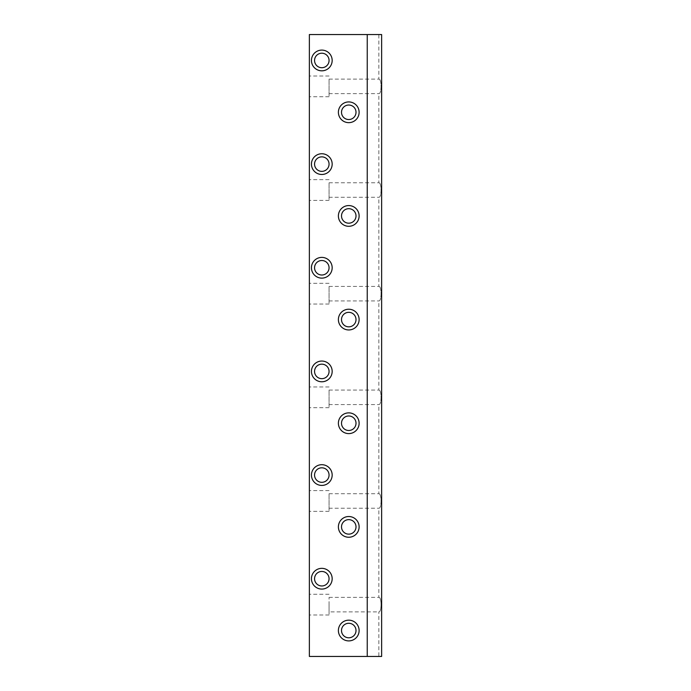 <?xml version="1.0" encoding="UTF-8"?>
<svg xmlns="http://www.w3.org/2000/svg" width="691" height="691" viewBox="0 0 691 691"><rect width="100%" height="100%" fill="white"/><g stroke="black" fill="none" stroke-linecap="round" stroke-linejoin="round"><path stroke-width="0.52" stroke-dasharray="3.46 2.59" d="M356.012 630.538A7.256 7.256 0 0 1 345.129 636.817A7.256 7.256 0 0 1 345.129 624.258A7.256 7.256 0 0 1 356.012 630.538M378.841 656.45L381.631 656.45L378.841 656.45L378.841 611.88C381.786 612.235 381.786 597.015 378.841 597.37C381.786 597.015 381.786 612.235 378.841 611.88L329.063 611.88L329.063 597.37L329.063 611.88M329.063 597.37L378.841 597.37L378.841 508.231C381.786 508.585 381.786 493.365 378.841 493.72C381.786 493.365 381.786 508.585 378.841 508.231L329.063 508.231L329.063 493.72L329.063 508.231M329.063 493.72L378.841 493.72L378.841 404.58C381.786 404.935 381.786 389.715 378.841 390.07C381.786 389.715 381.786 404.935 378.841 404.58L329.063 404.58L329.063 390.07L329.063 404.58M329.063 390.07L378.841 390.07L378.841 300.93C381.786 301.285 381.786 286.065 378.841 286.42C381.786 286.065 381.786 301.285 378.841 300.93L329.063 300.93L329.063 286.42L329.063 300.93M329.063 286.42L378.841 286.42L378.841 197.281C381.786 197.635 381.786 182.415 378.841 182.769C381.786 182.415 381.786 197.635 378.841 197.281L329.063 197.281L329.063 182.769L329.063 197.281M329.063 182.769L378.841 182.769L378.841 93.631C381.786 93.985 381.786 78.765 378.841 79.12C381.786 78.765 381.786 93.985 378.841 93.631L329.063 93.631L329.063 79.12L329.063 93.631M329.063 79.12L378.841 79.12L378.841 34.55L381.631 34.55L378.841 34.55M367.241 656.45L381.631 656.45L381.631 34.55L309.369 34.55L309.369 656.45L367.241 656.45L367.241 34.55M338.391 630.538A10.365 10.365 0 0 0 353.939 639.512A10.365 10.365 0 0 0 353.939 621.563A10.365 10.365 0 0 0 338.391 630.538M329.063 578.712A7.256 7.256 0 0 1 318.18 584.992A7.256 7.256 0 0 1 318.18 572.433A7.256 7.256 0 0 1 329.063 578.712M311.442 578.712A10.365 10.365 0 0 0 326.99 587.687A10.365 10.365 0 0 0 326.99 569.738A10.365 10.365 0 0 0 311.442 578.712M356.012 526.888A7.256 7.256 0 0 1 345.129 533.167A7.256 7.256 0 0 1 345.129 520.608A7.256 7.256 0 0 1 356.012 526.888M338.391 526.888A10.365 10.365 0 0 0 353.939 535.862A10.365 10.365 0 0 0 353.939 517.913A10.365 10.365 0 0 0 338.391 526.888M329.063 475.062A7.256 7.256 0 0 1 318.18 481.342A7.256 7.256 0 0 1 318.18 468.783A7.256 7.256 0 0 1 329.063 475.062M311.442 475.062A10.365 10.365 0 0 0 326.99 484.037A10.365 10.365 0 0 0 326.99 466.088A10.365 10.365 0 0 0 311.442 475.062M356.012 423.238A7.256 7.256 0 0 1 345.129 429.517A7.256 7.256 0 0 1 345.129 416.958A7.256 7.256 0 0 1 356.012 423.238M338.391 423.238A10.365 10.365 0 0 0 353.939 432.212A10.365 10.365 0 0 0 353.939 414.263A10.365 10.365 0 0 0 338.391 423.238M329.063 371.413A7.256 7.256 0 0 1 318.18 377.692A7.256 7.256 0 0 1 318.18 365.133A7.256 7.256 0 0 1 329.063 371.413M311.442 371.413A10.365 10.365 0 0 0 326.99 380.387A10.365 10.365 0 0 0 326.99 362.438A10.365 10.365 0 0 0 311.442 371.413M356.012 319.588A7.256 7.256 0 0 1 345.129 325.867A7.256 7.256 0 0 1 345.129 313.308A7.256 7.256 0 0 1 356.012 319.588M338.391 319.588A10.365 10.365 0 0 0 353.939 328.562A10.365 10.365 0 0 0 353.939 310.613A10.365 10.365 0 0 0 338.391 319.588M329.063 267.762A7.256 7.256 0 0 1 318.18 274.042A7.256 7.256 0 0 1 318.18 261.483A7.256 7.256 0 0 1 329.063 267.762M311.442 267.762A10.365 10.365 0 0 0 326.99 276.737A10.365 10.365 0 0 0 326.99 258.788A10.365 10.365 0 0 0 311.442 267.762M356.012 215.938A7.256 7.256 0 0 1 345.129 222.217A7.256 7.256 0 0 1 345.129 209.658A7.256 7.256 0 0 1 356.012 215.938M338.391 215.938A10.365 10.365 0 0 0 353.939 224.912A10.365 10.365 0 0 0 353.939 206.963A10.365 10.365 0 0 0 338.391 215.938M329.063 164.113A7.256 7.256 0 0 1 318.18 170.392A7.256 7.256 0 0 1 318.18 157.833A7.256 7.256 0 0 1 329.063 164.113M311.442 164.113A10.365 10.365 0 0 0 326.99 173.087A10.365 10.365 0 0 0 326.99 155.138A10.365 10.365 0 0 0 311.442 164.113M356.012 112.288A7.256 7.256 0 0 1 345.129 118.567A7.256 7.256 0 0 1 345.129 106.008A7.256 7.256 0 0 1 356.012 112.288M338.391 112.288A10.365 10.365 0 0 0 353.939 121.262A10.365 10.365 0 0 0 353.939 103.313A10.365 10.365 0 0 0 338.391 112.288M329.063 604.625L329.063 614.99L329.063 604.625M309.369 604.625L309.369 594.26L309.369 604.625M329.063 500.975L329.063 511.34L329.063 500.975M309.369 500.975L309.369 490.61L309.369 500.975M329.063 397.325L329.063 407.69L329.063 397.325M309.369 397.325L309.369 386.96L309.369 397.325M329.063 293.675L329.063 304.04L329.063 293.675M309.369 293.675L309.369 283.31L309.369 293.675M329.063 190.025L329.063 200.39L329.063 190.025M309.369 190.025L309.369 179.66L309.369 190.025M329.063 60.462A7.256 7.256 0 0 1 318.18 66.742A7.256 7.256 0 0 1 318.18 54.183A7.256 7.256 0 0 1 329.063 60.462M309.369 86.375L309.369 76.01L309.369 86.375M329.063 86.375L329.063 96.74L329.063 86.375M311.442 60.462A10.365 10.365 0 0 0 326.99 69.437A10.365 10.365 0 0 0 326.99 51.488A10.365 10.365 0 0 0 311.442 60.462M329.063 594.26L309.369 594.26M329.063 614.99L309.369 614.99M329.063 490.61L309.369 490.61M329.063 511.34L309.369 511.34M329.063 386.96L309.369 386.96M329.063 407.69L309.369 407.69M329.063 283.31L309.369 283.31M329.063 304.04L309.369 304.04M329.063 179.66L309.369 179.66M329.063 200.39L309.369 200.39M329.063 76.01L309.369 76.01M329.063 96.74L309.369 96.74"/><path stroke-width="1.04" d="M356.012 630.538A7.256 7.256 0 0 1 345.129 636.817A7.256 7.256 0 0 1 345.129 624.258A7.256 7.256 0 0 1 356.012 630.538M367.241 656.45L381.631 656.45L381.631 34.55L309.369 34.55L309.369 656.45L367.241 656.45L367.241 34.55M338.391 630.538A10.365 10.365 0 0 1 353.939 621.563A10.365 10.365 0 0 1 353.939 639.512A10.365 10.365 0 0 1 338.391 630.538M329.063 578.712A7.256 7.256 0 0 1 318.18 584.992A7.256 7.256 0 0 1 318.18 572.433A7.256 7.256 0 0 1 329.063 578.712M311.442 578.712A10.365 10.365 0 0 1 326.99 569.738A10.365 10.365 0 0 1 326.99 587.687A10.365 10.365 0 0 1 311.442 578.712M356.012 526.888A7.256 7.256 0 0 1 345.129 533.167A7.256 7.256 0 0 1 345.129 520.608A7.256 7.256 0 0 1 356.012 526.888M338.391 526.888A10.365 10.365 0 0 1 353.939 517.913A10.365 10.365 0 0 1 353.939 535.862A10.365 10.365 0 0 1 338.391 526.888M329.063 475.062A7.256 7.256 0 0 1 318.18 481.342A7.256 7.256 0 0 1 318.18 468.783A7.256 7.256 0 0 1 329.063 475.062M311.442 475.062A10.365 10.365 0 0 1 326.99 466.088A10.365 10.365 0 0 1 326.99 484.037A10.365 10.365 0 0 1 311.442 475.062M356.012 423.238A7.256 7.256 0 0 1 345.129 429.517A7.256 7.256 0 0 1 345.129 416.958A7.256 7.256 0 0 1 356.012 423.238M338.391 423.238A10.365 10.365 0 0 1 353.939 414.263A10.365 10.365 0 0 1 353.939 432.212A10.365 10.365 0 0 1 338.391 423.238M329.063 371.413A7.256 7.256 0 0 1 318.18 377.692A7.256 7.256 0 0 1 318.18 365.133A7.256 7.256 0 0 1 329.063 371.413M311.442 371.413A10.365 10.365 0 0 1 326.99 362.438A10.365 10.365 0 0 1 326.99 380.387A10.365 10.365 0 0 1 311.442 371.413M356.012 319.588A7.256 7.256 0 0 1 345.129 325.867A7.256 7.256 0 0 1 345.129 313.308A7.256 7.256 0 0 1 356.012 319.588M338.391 319.588A10.365 10.365 0 0 1 353.939 310.613A10.365 10.365 0 0 1 353.939 328.562A10.365 10.365 0 0 1 338.391 319.588M329.063 267.762A7.256 7.256 0 0 1 318.18 274.042A7.256 7.256 0 0 1 318.18 261.483A7.256 7.256 0 0 1 329.063 267.762M311.442 267.762A10.365 10.365 0 0 1 326.99 258.788A10.365 10.365 0 0 1 326.99 276.737A10.365 10.365 0 0 1 311.442 267.762M356.012 215.938A7.256 7.256 0 0 1 345.129 222.217A7.256 7.256 0 0 1 345.129 209.658A7.256 7.256 0 0 1 356.012 215.938M338.391 215.938A10.365 10.365 0 0 1 353.939 206.963A10.365 10.365 0 0 1 353.939 224.912A10.365 10.365 0 0 1 338.391 215.938M329.063 164.113A7.256 7.256 0 0 1 318.18 170.392A7.256 7.256 0 0 1 318.18 157.833A7.256 7.256 0 0 1 329.063 164.113M311.442 164.113A10.365 10.365 0 0 1 326.99 155.138A10.365 10.365 0 0 1 326.99 173.087A10.365 10.365 0 0 1 311.442 164.113M356.012 112.288A7.256 7.256 0 0 1 345.129 118.567A7.256 7.256 0 0 1 345.129 106.008A7.256 7.256 0 0 1 356.012 112.288M338.391 112.288A10.365 10.365 0 0 1 353.939 103.313A10.365 10.365 0 0 1 353.939 121.262A10.365 10.365 0 0 1 338.391 112.288M311.442 60.462A10.365 10.365 0 0 1 326.99 51.488A10.365 10.365 0 0 1 326.99 69.437A10.365 10.365 0 0 1 311.442 60.462M329.063 60.462A7.256 7.256 0 0 1 318.18 66.742A7.256 7.256 0 0 1 318.18 54.183A7.256 7.256 0 0 1 329.063 60.462"/></g></svg>
